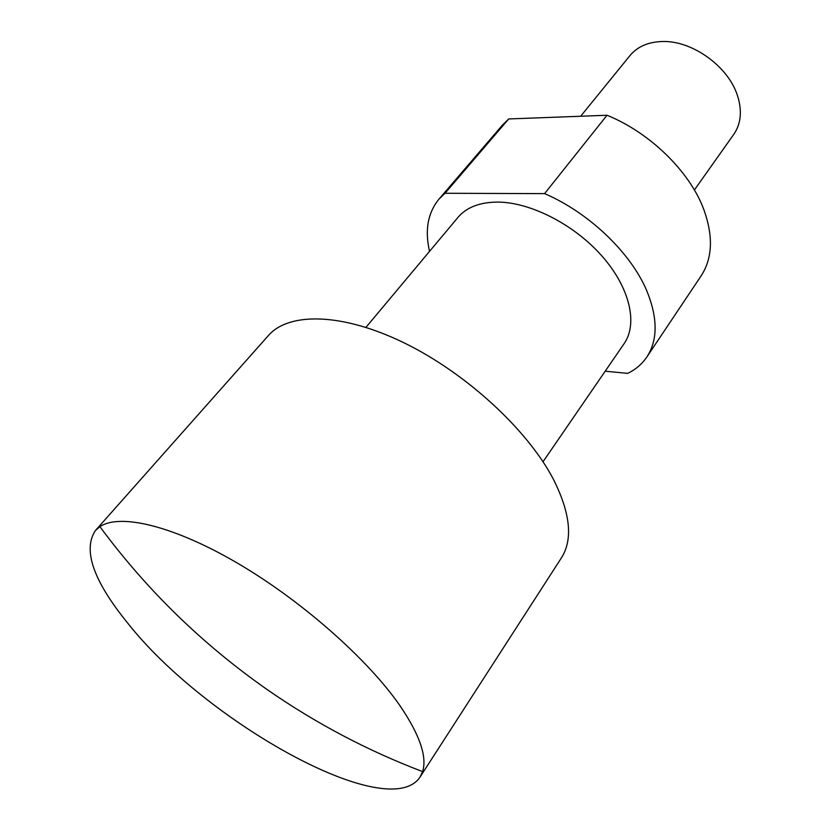 <?xml version="1.0" encoding="UTF-8"?>
<svg xmlns="http://www.w3.org/2000/svg" width="830" height="830" viewBox="0 0 830 830"><rect width="100%" height="100%" fill="white"/><g stroke="black" fill="none" stroke-linecap="round" stroke-linejoin="round"><path stroke-width="1.25" d="M420.084 777.005L561.381 557.926C573.136 539.438 570.438 513.168 553.299 479.097C527.434 429.639 466.004 373.012 404.169 342.894C342.261 312.671 288.819 311.976 268.391 335.548L95.388 530.557C82.575 550.031 93.406 580.959 127.862 623.309C205.404 721.644 388.627 824.73 420.084 777.005L422.605 771.599C427.274 756.877 419.783 734.986 400.133 705.925C368.084 659.466 301.944 600.92 237.795 563.342C173.563 525.691 119.914 513.127 99.911 526.666L95.388 530.557M580.668 116.252L630.022 55.527C637.627 46.418 648.666 41.739 663.129 41.5C692.365 40.826 727.661 66.12 737.133 94.61L738.41 98.646C742.072 112.641 740.536 124.521 733.813 134.304L694.388 189.997M605.195 371.207L627.729 373.376C635.707 369.485 642.078 364.028 646.829 357.025C657.931 340.01 657.868 317.838 646.653 290.5C630.686 252.662 588.729 212.511 544.594 193.629L445.025 193.276L438.904 199.2C427.792 212.926 424.68 230.315 429.546 251.355M646.829 357.025L701.06 275.985C712.648 258.223 713.468 235.782 703.498 208.662C689.274 171.136 649.683 132.478 607.021 115.256L544.594 193.629M543.017 461.76L624.15 343.599C638.011 323.762 629.949 287.844 602.134 256.231C574.391 224.608 530.536 202.188 497.627 202.074C479.771 202.188 466.543 207.303 457.932 217.439L365.947 327.362M445.025 193.276L508.707 118.949L607.021 115.256M508.707 118.949L502.368 125.174L438.904 199.2M99.911 526.666C146.703 589.985 202.479 644.298 267.219 689.606C315.763 723.335 367.555 750.662 422.605 771.599"/></g></svg>
